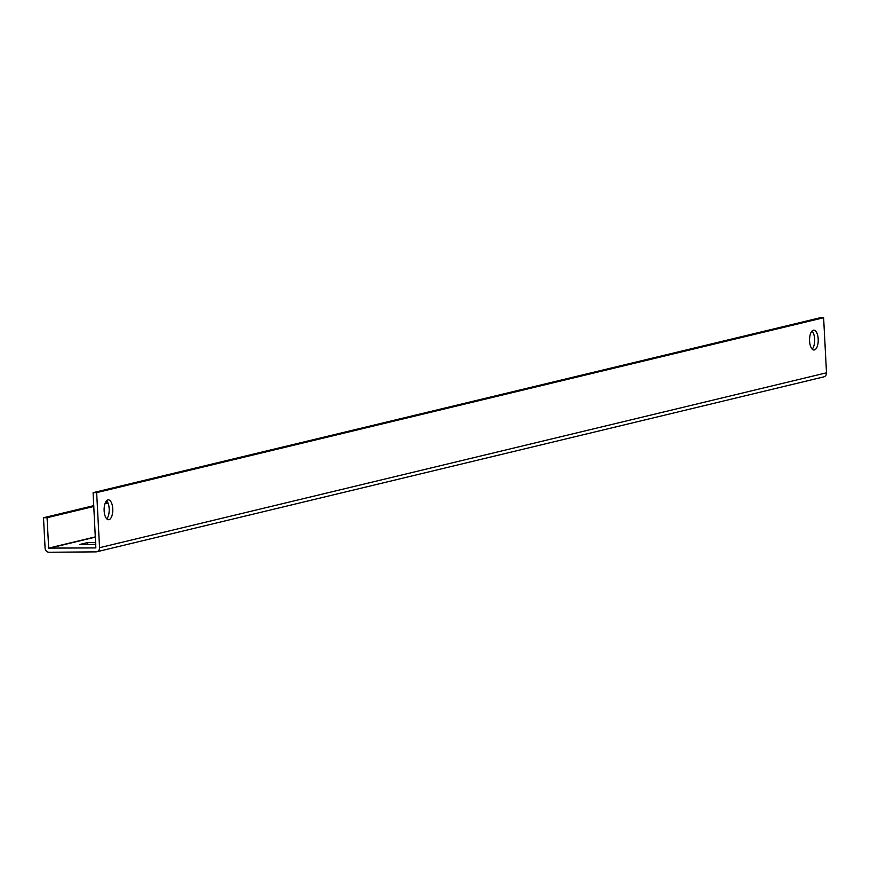 <?xml version="1.0" encoding="UTF-8"?>
<svg xmlns="http://www.w3.org/2000/svg" width="870" height="870" viewBox="0 0 870 870"><rect width="100%" height="100%" fill="white"/><g stroke="black" fill="none" stroke-linecap="round" stroke-linejoin="round"><path stroke-width="1.3" d="M107.934 499.913A9.918 4.328 89.5 0 0 104.128 510.32A9.918 4.328 89.5 0 0 108.532 519.705A9.918 4.328 89.5 0 0 108.968 519.651A9.918 4.328 89.5 0 0 112.774 509.244A9.918 4.328 89.5 0 0 108.369 499.858A9.918 4.328 89.5 0 0 107.934 499.913M813.374 330.198A9.918 4.328 89.5 0 0 809.568 340.605A9.918 4.328 89.5 0 0 813.972 349.99A9.918 4.328 89.5 0 0 814.407 349.936A9.918 4.328 89.5 0 0 818.213 339.528A9.918 4.328 89.5 0 0 813.809 330.143A9.918 4.328 89.5 0 0 813.374 330.198M95.406 536.866L48.666 548.111L95.841 547.915L93.09 492.659L96.657 492.627L99.55 547.698A4.165 3.73 -103.5 0 1 96.777 551.776L823.727 376.895A4.165 3.73 76.5 0 0 826.5 372.806L823.618 317.746L820.04 317.778L93.09 492.659M48.666 548.111L47.067 517.715L43.5 517.748L45.088 548.144A4.165 3.73 -103.5 0 0 49.057 552.254L96.015 551.874A4.165 3.73 -103.5 0 0 96.777 551.776M95.798 544.326L79.779 544.457L87.522 542.597L95.7 542.532M43.5 517.748L93.775 505.655M105.292 502.882L107.662 502.316M47.067 517.715L93.819 506.471M104.955 503.795L108.01 503.056M823.618 317.746L96.657 492.627M106.738 518.835A9.918 4.328 89.5 0 0 109.207 509.776A9.918 4.328 89.5 0 0 106.586 500.75M812.188 349.12A9.918 4.328 89.5 0 0 814.657 340.061A9.918 4.328 89.5 0 0 812.036 331.046M87.522 542.597L87.62 544.392M48.85 548.307L95.417 537.105M826.5 372.806L99.55 547.698"/></g></svg>
